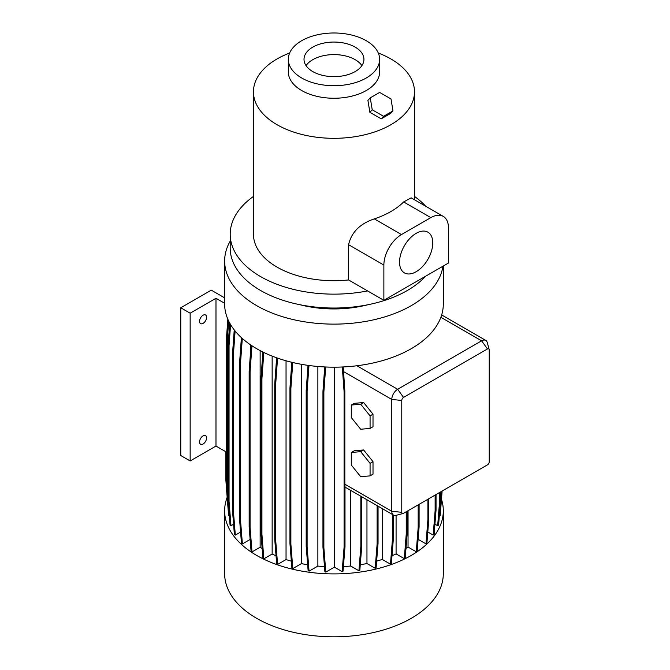 <?xml version="1.0" encoding="UTF-8"?>
<svg xmlns="http://www.w3.org/2000/svg" width="670" height="670" viewBox="0 0 670 670"><rect width="100%" height="100%" fill="white"/><g stroke="black" fill="none" stroke-linecap="round" stroke-linejoin="round"><path stroke-width="1" d="M351.289 465.022L360.686 476.705L370.075 475.868L373.006 474.167L373.006 461.647L363.617 449.964L354.229 450.801L351.289 452.493L351.289 465.022M370.075 475.868L370.075 463.339L373.006 461.647M370.075 463.339L360.686 451.655L363.617 449.964M360.686 451.655L351.289 452.493M372.838 114.017L377.068 116.454M416.154 271.719A23.5 13.567 120 0 0 431.505 251.007A23.5 13.567 120 0 0 427.904 232.18A23.5 13.567 120 0 0 416.154 233.344A23.5 13.567 120 0 0 400.802 254.056A23.5 13.567 120 0 0 404.404 272.883A23.5 13.567 120 0 0 416.154 271.719M355.159 47.126A29.966 17.294 0 0 0 322.505 43.374A29.966 17.294 0 0 0 304.012 59.354A29.966 17.294 0 0 0 312.79 71.59A29.966 17.294 0 0 0 345.435 75.333A29.966 17.294 0 0 0 363.936 59.354A29.966 17.294 0 0 0 355.159 47.126M361.901 65.627A29.966 17.294 0 0 0 355.159 59.663A29.966 17.294 0 0 0 306.048 65.627M288.318 59.354L288.318 71.891A45.661 26.364 0 0 0 316.5 96.246A45.661 26.364 0 0 0 366.255 90.534A45.661 26.364 0 0 0 379.63 71.891L379.63 59.354A45.661 26.364 0 0 0 351.449 34.999A45.661 26.364 0 0 0 301.684 40.711A45.661 26.364 0 0 0 288.318 59.354A45.661 26.364 0 0 0 316.5 83.708A45.661 26.364 0 0 0 366.255 77.996A45.661 26.364 0 0 0 379.63 59.354M227.13 497.4A109.327 63.122 0 0 0 224.643 510.783L224.643 573.679A109.327 63.122 0 0 0 292.137 632.003A109.327 63.122 0 0 0 411.279 618.318A109.327 63.122 0 0 0 443.306 573.679L443.306 510.783A109.327 63.122 0 0 0 441.471 499.284M224.643 510.783A109.327 63.122 0 0 0 292.137 569.098A109.327 63.122 0 0 0 411.279 555.413A109.327 63.122 0 0 0 443.306 510.783M230.204 241.125A109.327 63.122 0 0 0 224.643 261.007L224.643 304.046A109.327 63.122 0 0 0 356.926 365.761A109.327 63.122 0 0 0 411.279 348.676A109.327 63.122 0 0 0 440.868 317.295A109.327 63.122 0 0 0 443.306 304.046L443.306 266.007M224.643 261.007A109.327 63.122 0 0 0 292.137 319.322A109.327 63.122 0 0 0 411.279 305.637A109.327 63.122 0 0 0 442.929 266.216M299.984 304.733A83.013 47.93 0 0 0 367.964 304.733M253.453 196.444A103.766 59.906 0 0 0 230.204 234.232L230.204 248.126A103.766 59.906 0 0 0 294.264 303.477A103.766 59.906 0 0 0 407.352 290.487A103.766 59.906 0 0 0 425.643 276.199M230.204 234.232A103.766 59.906 0 0 0 367.579 290.914L383.868 300.319L383.868 265.069A24.907 14.38 120 0 1 401.481 234.567L430.827 217.624A24.907 14.38 120 0 1 443.28 216.393A24.907 14.38 120 0 1 448.439 227.792L448.439 263.042L383.868 300.319M289.658 53.014A80.526 46.49 0 0 0 277.037 58.952A80.526 46.49 0 0 0 253.453 91.824L253.453 234.232A80.526 46.49 0 0 0 348.593 279.951L348.593 244.701C351.382 232.322 359.958 223.721 374.312 218.889A80.526 46.49 -0 0 0 390.911 211.527A80.526 46.49 -0 0 0 403.667 201.938L430.827 217.624M253.453 91.824A80.526 46.49 0 0 0 303.158 134.779A80.526 46.49 0 0 0 390.911 124.704A80.526 46.49 0 0 0 414.496 91.824A80.526 46.49 0 0 0 378.29 53.014M203.069 444.017A4.983 2.873 120 0 0 206.327 439.629A4.983 2.873 120 0 0 205.564 435.634A4.983 2.873 120 0 0 203.069 435.885A4.983 2.873 120 0 0 199.819 440.274A4.983 2.873 120 0 0 200.581 444.26A4.983 2.873 120 0 0 203.069 444.017M203.069 315.227A4.983 2.873 -60 0 1 205.564 314.984A4.983 2.873 -60 0 1 206.327 318.979A4.983 2.873 -60 0 1 203.069 323.367A4.983 2.873 -60 0 1 200.581 323.61A4.983 2.873 -60 0 1 199.819 319.623A4.983 2.873 -60 0 1 203.069 315.227M226.661 452.217L215.983 446.053L190.154 460.96L180.766 455.541L180.766 307.773L211.293 290.152L224.643 297.857M224.643 303.284L215.983 298.284L215.983 446.053M215.983 298.284L190.154 313.2L180.766 307.773M190.154 313.2L190.154 460.96M228.118 498.371L227.582 491.579L227.582 335.98L228.671 321.022M229.324 515.917L228.604 515.498L226.661 491.051L226.661 335.452L227.842 319.205M439.311 516L440.19 515.498L442.125 491.035M434.939 524.133L437.661 525.707L438.582 525.171L440.525 500.725L440.525 491.964M427.803 531.963L433.189 535.079L434.11 534.543L436.044 510.096L436.044 494.552M418.114 539.325L425.978 543.864L426.899 543.328L428.833 518.881L428.833 498.715M405.978 548.412A97.125 56.079 0 0 0 408.038 547.055L416.246 551.795L417.167 551.259L419.102 526.813L419.102 504.326M392.017 555.74A97.125 56.079 0 0 0 396.079 553.897L404.286 558.638L405.208 558.102L407.151 533.655L407.151 511.235M376.632 561.159A97.125 56.079 0 0 0 382.243 559.442L390.468 564.182L391.389 563.654L393.324 539.208L393.324 514.979M360.276 564.76A97.125 56.079 0 0 0 366.959 563.52L375.192 568.269L376.113 567.741L378.048 543.295L378.048 506.16M343.425 566.594A97.125 56.079 0 0 0 350.686 566.024L358.919 570.773L359.84 570.245L361.775 545.799L361.775 496.763M334.397 367.168L334.397 567.147L342.144 571.619L343.065 571.083L345 546.636L345 485.666A8.3 4.79 120 0 1 344.841 484.184L344.841 391.129L343.258 366.942M334.397 567.147L325.804 572.105L323.87 547.658L323.87 392.059L325.687 366.984M324.732 366.942L322.948 391.523L322.948 547.122L324.883 571.577L325.804 572.105M308.016 365.359L306.19 390.593L306.19 546.201L308.125 570.647L309.046 571.175L317.873 566.083A97.125 56.079 0 0 0 324.489 566.586M291.819 362.286L289.951 388.014L289.951 543.613L291.894 568.059L292.815 568.596L301.433 563.621A97.125 56.079 0 0 0 307.656 564.76M286.048 360.778L286.048 559.551A97.125 56.079 0 0 0 291.349 561.167M286.048 559.551L277.598 564.433L275.663 539.986L275.663 384.379L277.564 358.115M276.635 357.788L274.742 383.851L274.742 539.451L276.677 563.897L277.598 564.433M272.146 356.105L272.146 554.031A97.125 56.079 0 0 0 276.032 555.79M272.146 554.031L263.854 558.813L261.92 534.367L261.92 378.768L263.829 352.462M262.9 352.01L260.998 378.232L260.998 533.831L262.933 558.278L263.854 558.813M251.041 345.176L249.148 371.331L249.148 526.93L251.083 551.377L252.004 551.913L260.136 547.214A97.125 56.079 0 0 0 262.163 548.537M250.136 539.459L242.398 543.931L240.455 519.476L240.455 363.877L242.305 338.442M241.401 337.63L239.533 363.349L239.533 518.948L241.476 543.395L242.398 543.931M240.572 532.072L235.312 535.112L233.378 510.657L233.378 355.058L235.12 331.014M234.24 329.908L232.457 354.531L232.457 510.13L234.391 534.576L235.312 535.112M233.57 524.216L230.983 525.716L229.048 501.269L229.048 345.67L230.572 324.556M229.726 323.066L228.118 345.134L228.118 500.733L230.061 525.18L230.983 525.716M227.859 506.126L226.703 491.52M382.243 559.442L382.243 508.58M226.661 491.01L225.815 479.377L225.815 451.731M250.371 354.472L250.371 344.723M301.433 563.621L301.433 364.304M408.038 547.055L408.038 510.716M363.617 402.519L354.229 403.357L351.289 405.048L351.289 417.569L360.686 429.252L370.075 428.415L373.006 426.723L373.006 414.202L363.617 402.519L360.686 404.211L351.289 405.048M403.072 513.513L396.112 515.331A8.3 4.79 -60 0 1 393.516 515.088A8.3 4.79 -60 0 1 391.791 511.285L391.791 399.446A8.3 4.79 -60 0 1 397.662 389.278L481.604 340.821A8.3 4.79 -60 0 1 485.758 340.41A8.3 4.79 -60 0 1 487.266 342.538L489.175 349.472A2.487 1.441 120 0 0 487.475 348.953L403.533 397.419A2.487 1.441 120 0 0 401.774 400.467L401.774 512.307A2.487 1.441 120 0 0 403.072 513.513A2.487 1.441 120 0 0 403.533 513.32L487.475 464.854A2.487 1.441 120 0 0 489.234 461.806L489.234 349.966A2.487 1.441 120 0 0 489.175 349.472M350.686 490.365L350.686 566.024M396.079 515.339L396.079 553.897M317.873 566.083L317.873 366.482M260.136 547.214L260.136 350.603M366.959 499.761L366.959 563.52M443.28 216.393L411.162 197.851L403.667 201.938M348.593 279.951L367.579 290.914M425.743 206.268A103.766 59.906 0 0 0 414.496 196.444M370.075 428.415L370.075 415.894L373.006 414.202M370.075 415.894L360.686 404.211M433.189 535.079L435.123 510.632L435.123 495.08M435.123 510.632L436.044 510.096M375.192 568.269L377.126 543.822L377.126 505.624M377.126 543.822L378.048 543.295M228.118 500.733L229.048 501.269M228.118 345.134L229.048 345.67M260.998 533.831L261.92 534.367M260.998 378.232L261.92 378.768M322.948 547.122L323.87 547.658M322.948 391.523L323.87 392.059M404.286 558.638L406.229 534.191L406.229 511.763M406.229 534.191L407.151 533.655M232.457 510.13L233.378 510.657M232.457 354.531L233.378 355.058M274.742 539.451L275.663 539.986M274.742 383.851L275.663 384.379M425.978 543.864L427.912 519.409L427.912 499.242M427.912 519.409L428.833 518.881M358.919 570.773L360.854 546.326L360.854 496.236M360.854 546.326L361.775 545.799M342.144 571.619L344.078 547.172L345 546.636M344.078 547.172L344.078 391.565L344.841 391.129M344.078 391.565L342.295 366.984M416.246 551.795L418.18 527.349L418.18 504.862M418.18 527.349L419.102 526.813M309.046 571.175L307.111 546.728L307.111 391.129L308.971 365.493M306.19 546.201L307.111 546.728M306.19 390.593L307.111 391.129M252.004 551.913L250.069 527.457L250.069 371.858L251.962 345.787M249.148 526.93L250.069 527.457M249.148 371.331L250.069 371.858M226.661 491.051L227.582 491.579M226.661 335.452L227.582 335.98M440.525 500.205L441.203 491.571L442.125 491.051M390.468 564.182L392.402 539.735L392.402 514.451M392.402 539.735L393.324 539.208M437.661 525.707L439.604 501.26L439.604 492.5M439.604 501.26L440.525 500.725M292.815 568.596L290.88 544.149L290.88 388.541L292.765 362.512M289.951 543.613L290.88 544.149M289.951 388.014L290.88 388.541M239.533 518.948L240.455 519.476M239.533 363.349L240.455 363.877M370.259 97.845L367.905 100.374L369.865 112.317L381.222 118.841L390.618 113.414L392.972 110.893L391.004 98.951L379.647 92.427L370.259 97.845L372.227 109.788L383.583 116.312L392.972 110.893M369.865 112.317L372.227 109.788M381.222 118.841L383.583 116.312M401.774 512.307L391.791 511.285L344.841 484.184M401.774 400.467L391.791 399.446L343.417 371.515M403.533 397.419L397.662 389.278L356.926 365.761M374.312 218.889L401.481 234.567M348.593 244.701L383.868 265.069M487.475 348.953L481.604 340.821L440.868 317.295M393.516 515.088L345 487.082M414.496 199.769L414.496 91.824M485.758 340.41L441.664 314.95"/></g></svg>
